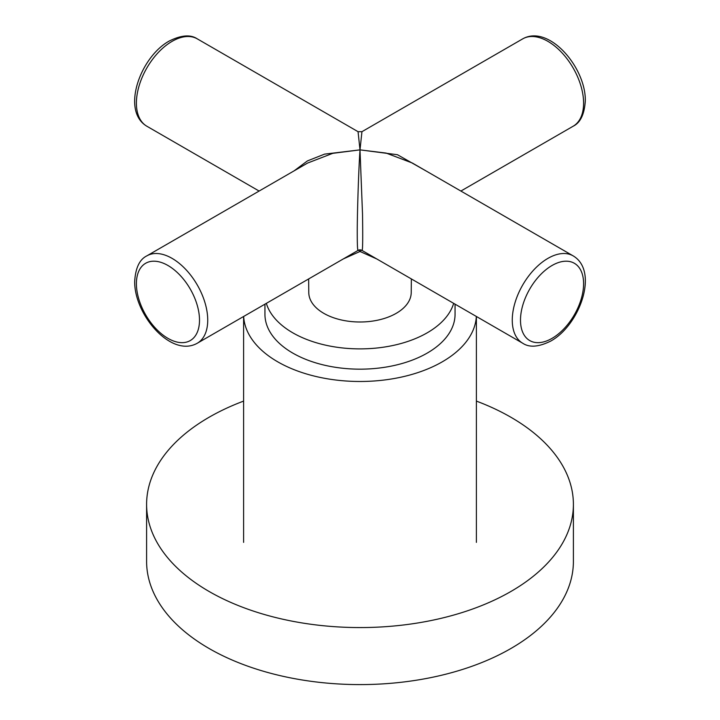 <?xml version="1.0" encoding="UTF-8"?>
<svg xmlns="http://www.w3.org/2000/svg" width="720" height="720" viewBox="0 0 720 720"><rect width="100%" height="100%" fill="white"/><g stroke="black" fill="none" stroke-linecap="round" stroke-linejoin="round"><path stroke-width="1.08" d="M476.397 401.103A213.399 123.201 180 0 1 510.894 417.249A213.399 123.201 180 0 1 573.399 504.36A213.399 123.201 180 0 1 441.666 618.192A213.399 123.201 180 0 1 209.106 591.48A213.399 123.201 180 0 1 146.601 504.36A213.399 123.201 180 0 1 243.603 401.103M573.399 504.36L573.399 561.384A213.399 123.201 180 0 1 441.666 675.216A213.399 123.201 180 0 1 209.106 648.504A213.399 123.201 180 0 1 146.601 561.384L146.601 504.36M453.663 303.372A95.058 54.882 180 0 1 348.678 348.498A95.058 54.882 180 0 1 266.337 303.372M455.058 304.173L455.058 314.28A95.058 54.882 180 0 1 348.678 368.775A95.058 54.882 180 0 1 264.942 314.28L264.942 304.173M476.343 316.458A116.397 67.203 180 0 1 346.131 381.006A116.397 67.203 180 0 1 243.657 316.458M376.623 258.885L360 251.478L343.377 258.894M573.156 255.87C599.103 271.179 579.852 324.963 550.845 341.019C538.812 347.022 529.434 347.76 522.711 343.233A50.436 29.124 -60 0 1 514.98 302.814A50.436 29.124 -60 0 1 547.938 258.363A50.436 29.124 -60 0 1 573.156 255.87L412.344 163.026L386.118 153.072L360 149.868L358.056 131.688L197.289 38.862A50.436 29.124 120 0 0 172.062 41.364A50.436 29.124 120 0 0 139.113 85.806A50.436 29.124 120 0 0 146.844 126.225L259.119 191.052M356.553 251.28L358.002 250.416C357.516 250.038 357.264 244.503 357.255 233.82C357.138 215.352 358.641 169.182 360 149.868L332.757 153.333L307.656 163.026L146.844 255.87A50.436 29.124 60 0 1 185.715 269.379A50.436 29.124 60 0 1 207.729 320.139A50.436 29.124 60 0 1 197.289 343.233L356.4 251.37M358.056 131.688L361.944 131.688L360 149.868L362.52 214.02C362.898 239.067 362.718 251.199 361.998 250.416A3.879 3.879 -0 0 0 358.002 250.416A3.879 1.368 58.5 0 1 360 251.478A3.879 1.368 121.5 0 1 361.998 250.416L522.711 343.233M294.057 170.883L307.386 160.929L324.576 154.125L360 149.868L397.458 154.719L425.943 170.883M411.219 292.428A51.219 29.574 180 0 1 411.219 292.608A51.219 29.574 180 0 1 396.216 313.335A51.219 29.574 180 0 1 340.542 319.779A51.219 29.574 180 0 1 308.781 292.608A51.219 29.574 180 0 1 308.781 292.428M136.404 283.707A44.622 25.758 -120 0 0 167.949 338.355A44.622 25.758 -120 0 0 199.503 320.139A44.622 25.758 -120 0 0 167.949 265.491A44.622 25.758 -120 0 0 136.404 283.707M552.051 338.355A44.622 25.758 120 0 0 583.596 283.707A44.622 25.758 120 0 0 552.051 265.491A44.622 25.758 120 0 0 520.497 320.139A44.622 25.758 120 0 0 552.051 338.355M460.881 191.052L573.156 126.225A50.436 29.124 -120 0 0 583.596 103.14A50.436 29.124 -120 0 0 561.582 52.38A50.436 29.124 -120 0 0 522.711 38.862L361.944 131.688M243.603 316.494L243.603 542.376M476.397 316.494L476.397 542.376M308.781 292.608L308.637 278.946M146.844 255.87C139.572 259.425 135.522 267.912 134.694 281.331C134.1 314.487 171.054 358.047 197.289 343.233M146.844 126.225C120.897 110.916 140.148 57.141 169.155 41.076C181.188 35.073 190.566 34.335 197.289 38.862M522.711 38.862C548.946 24.048 585.9 67.608 585.306 100.764C584.478 114.183 580.428 122.67 573.156 126.225M411.219 292.608L411.363 278.946"/></g></svg>
